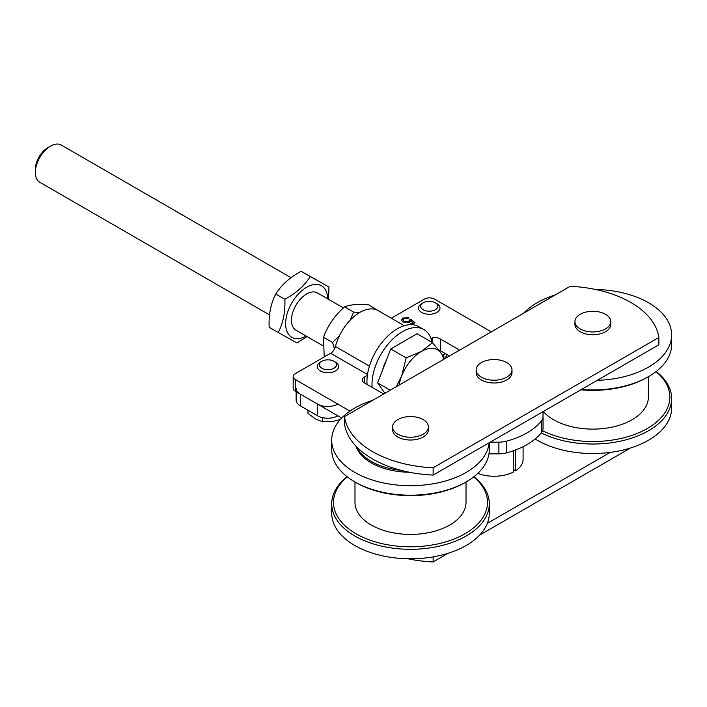 <?xml version="1.0" encoding="UTF-8"?>
<svg xmlns="http://www.w3.org/2000/svg" width="707" height="707" viewBox="0 0 707 707"><rect width="100%" height="100%" fill="white"/><g stroke="black" fill="none" stroke-linecap="round" stroke-linejoin="round"><path stroke-width="1.06" d="M610.203 452.409L487.362 523.33M407.921 558.786A96.709 55.835 0 0 0 433.144 561.95L433.144 556.886M433.144 561.95L448.167 553.272M479.717 535.058L630.52 447.999M658.853 337.469L433.144 467.778A96.709 55.835 180 0 1 344.495 416.609L570.213 286.291A96.709 55.835 180 0 1 658.853 337.469L658.853 344.777L433.144 475.095L433.144 467.778M433.144 475.095A96.709 55.835 0 0 1 344.495 423.917L344.495 416.609M574.941 321.614L574.941 324.398A17.905 10.34 0 0 0 592.855 334.738A17.905 10.34 0 0 0 610.76 324.398L610.76 321.614A17.905 10.34 0 0 0 605.236 314.147A17.905 10.34 0 0 0 585.82 312.105A17.905 10.34 0 0 0 574.941 321.614A17.905 10.34 0 0 0 592.855 331.954A17.905 10.34 0 0 0 610.76 321.614M476.173 369.867L476.173 372.651A17.905 10.34 0 0 0 494.078 382.991A17.905 10.34 0 0 0 511.992 372.651L511.992 369.867A17.905 10.34 0 0 0 506.742 362.558A17.905 10.34 0 0 0 487.229 360.323A17.905 10.34 0 0 0 476.173 369.867A17.905 10.34 0 0 0 494.078 380.207A17.905 10.34 0 0 0 511.992 369.867M392.597 426.895L392.597 429.679A17.905 10.34 0 0 0 410.502 440.019A17.905 10.34 0 0 0 428.407 429.679L428.407 426.895A17.905 10.34 0 0 0 423.166 419.587A17.905 10.34 0 0 0 403.653 417.342A17.905 10.34 0 0 0 392.597 426.895A17.905 10.34 0 0 0 410.502 437.235A17.905 10.34 0 0 0 428.407 426.895M535.119 438.994A78.795 45.495 0 0 0 621.656 450.377A78.795 45.495 0 0 0 671.65 408.036L671.65 398.527A78.795 45.495 0 0 0 656.202 371.484M541.217 432.896A78.795 45.495 0 0 0 625.562 439.922A78.795 45.495 0 0 0 671.65 398.527M542.552 430.731A77.01 44.461 0 0 0 644.439 430.077A77.01 44.461 0 0 0 656.008 371.635M543.285 411.501A55.517 32.054 0 0 0 605.705 428.248A55.517 32.054 0 0 0 648.372 397.069L648.372 376.716M580.862 389.804A77.01 44.461 0 0 0 647.303 377.326L648.575 376.601A78.795 45.495 0 0 0 671.65 344.433L671.65 334.924A78.795 45.495 0 0 0 595.435 289.455M581.49 389.442A78.795 45.495 0 0 0 648.575 376.601M555.189 294.969A78.795 45.495 0 0 0 537.134 302.755A78.795 45.495 0 0 0 523.64 313.174M597.247 380.348A78.795 45.495 0 0 0 671.65 334.924M401.125 470.332A55.517 32.054 180 0 1 356.92 447.133M409.512 472.249A55.517 32.054 180 0 1 355.939 446.117M489.173 442.741A78.795 45.495 180 0 1 408.301 485.682A78.795 45.495 180 0 1 331.707 440.205A78.795 45.495 180 0 1 354.781 408.036A78.795 45.495 180 0 1 372.836 400.242M489.297 442.67L489.297 449.705A78.795 45.495 180 0 1 466.222 481.874A78.795 45.495 180 0 1 354.781 481.874A78.795 45.495 180 0 1 331.707 449.705L331.707 440.205M466.222 481.874L464.959 482.607A77.01 44.461 180 0 1 356.045 482.607L354.781 481.874M466.019 481.997L466.019 502.35A55.517 32.054 180 0 1 410.502 534.404A55.517 32.054 180 0 1 354.985 502.35L354.985 481.997M473.663 476.916A77.01 44.461 180 0 1 461.662 535.579A77.01 44.461 180 0 1 359.342 535.579A77.01 44.461 180 0 1 347.34 476.916M473.858 476.757A78.795 45.495 180 0 1 489.297 503.808A78.795 45.495 180 0 1 410.502 549.304A78.795 45.495 180 0 1 331.707 503.808A78.795 45.495 180 0 1 347.146 476.757M489.297 503.808L489.297 513.317A78.795 45.495 180 0 1 410.502 558.804A78.795 45.495 180 0 1 331.707 513.317L331.707 503.808M515.58 449.952L515.58 470.747L513.556 469.581M477.799 473.372A29.014 16.747 180 0 0 513.556 471.923L513.556 450.686M523.092 446.691L523.092 459.506A29.014 16.747 180 0 1 515.58 470.747M296.136 391.722L296.136 399.994A14.326 8.272 0 0 0 300.334 405.845L300.334 394.144A14.326 8.272 180 0 1 296.136 388.293M300.334 405.845L317.558 415.787A14.326 8.272 0 0 0 337.813 415.787L337.813 415.787M300.334 394.144L317.558 404.086L317.558 415.787M445.454 353.641L442.547 355.321M337.813 404.086A14.326 8.272 180 0 1 317.558 404.086M401.382 320.536L402.804 318.3L408.893 318.044M409.715 324.681L412.844 322.869L410.679 320.695L409.397 322.162L402.963 322.092L401.346 319.918M409.547 319.971L410.802 319.414L414.823 322.807M402.99 319.918L404.165 321.552L408.628 321.632L409.486 319.997M401.382 320.244L402.804 318.009L408.893 317.752L407.692 318.574L403.83 318.592L402.981 319.767L404.165 321.261L408.628 321.34L409.547 320.218M409.486 319.705L410.802 319.122L415.027 322.692L411.624 324.654M409.132 324.725L412.844 322.578M498.877 453.85A17.905 10.34 0 0 0 506.38 452.895A71.637 41.359 0 0 0 541.385 432.684A17.905 10.34 0 0 0 543.038 428.354L543.038 416.653A17.905 10.34 180 0 1 541.385 420.983A71.637 41.359 180 0 1 506.38 441.195A17.905 10.34 180 0 1 498.877 442.149L498.877 453.85L488.97 453.85M543.038 416.653L543.038 411.642M391.316 318.221L424.43 299.096A7.167 4.136 180 0 1 434.566 299.096L491.294 331.857M431.049 338.565L432.145 337.928A7.167 4.136 180 0 1 440.39 339.015L458.118 349.258A7.167 4.136 180 0 1 459.515 350.204M383.892 393.861A7.167 4.136 180 0 1 382.133 393.119L364.405 382.885A7.167 4.136 180 0 1 362.311 379.959A7.167 4.136 180 0 1 364.405 377.034L367.366 375.329M349.947 411.094L295.27 379.526A7.167 4.136 180 0 1 293.166 376.601A7.167 4.136 180 0 1 295.27 373.676L330.655 353.244L367.481 374.498M490.198 442.149L498.877 442.149M293.166 376.601L293.166 388.293A7.167 4.136 0 0 0 295.27 391.218L341.702 418.031M449.502 355.983L440.39 350.716A7.167 4.136 0 0 0 438.632 349.868M369.408 366.155L335.445 346.545A7.167 4.136 -60 0 1 330.655 353.244M335.445 346.545A36.534 21.095 -60 0 1 378.112 310.594L404.28 325.706M458.118 349.258L458.118 351.008M440.39 339.015L440.39 350.716M432.145 337.928L432.145 342.418M372.121 387.339A42.977 24.816 -60 0 1 376.009 364.626A42.977 24.816 -60 0 1 423.891 329.577A42.977 24.816 -60 0 1 432.154 342.462M367.057 384.414A42.977 24.816 -60 0 1 370.945 361.701A42.977 24.816 -60 0 1 418.818 326.652L423.891 329.577M321.888 361.268L320.342 362.161A10.746 6.204 0 0 0 317.196 366.544A10.746 6.204 0 0 0 323.824 372.28A10.746 6.204 0 0 0 335.533 370.936A10.746 6.204 0 0 0 338.68 366.544A10.746 6.204 0 0 0 335.533 362.161L333.987 361.268A8.546 4.931 180 0 1 333.978 368.241A8.546 4.931 180 0 1 321.897 368.241A8.546 4.931 180 0 1 321.888 361.268A8.546 4.931 180 0 1 333.987 361.268M307.96 410.246L307.96 413.33L315.278 418.853L322.586 421.77L332.573 421.531L340.314 419.525M322.586 417.669L322.586 421.77M423.201 302.773L421.646 303.674A10.746 6.204 0 0 0 418.5 308.058A10.746 6.204 0 0 0 425.128 313.793A10.746 6.204 0 0 0 436.838 312.45A10.746 6.204 0 0 0 439.993 308.058A10.746 6.204 0 0 0 436.846 303.674L435.291 302.773A8.546 4.931 180 0 1 435.291 309.754A8.546 4.931 180 0 1 423.201 309.754A8.546 4.931 180 0 1 423.201 302.773A8.546 4.931 180 0 1 435.291 302.773M445.021 358.573L447.054 354.569M443.863 354.56L443.863 357.548M377.45 310.24L368.78 304.85C357.972 303.939 349.903 304.602 344.583 306.856C334.818 315.402 327.792 325.529 323.514 337.239L324.204 356.964M334.508 348.966L332.59 342.48L339.519 335.578M377.856 310.09L377.998 310.532M350 320.342L353.659 312.096L359.81 312.432M323.514 337.239L332.59 342.48M344.583 306.856L353.659 312.096M317.496 292.972A21.493 12.408 120 0 0 317.319 292.866A21.493 12.408 120 0 0 295.826 305.477A21.493 12.408 120 0 0 296.012 330.196M327.677 298.849A29.729 17.162 120 0 0 314.412 284.488A29.729 17.162 120 0 0 291.682 303.153A29.729 17.162 120 0 0 287.183 331.901A29.729 17.162 120 0 0 306.193 336.072M328.976 287.015L301.138 271.285C289.941 277.285 281.483 284.868 275.765 294.032C270.825 303.524 268.616 314.606 269.155 327.27L278.24 332.511C283.18 323.011 285.389 311.937 284.85 299.273C296.047 293.272 304.505 285.69 310.214 276.525L328.976 287.015L328.543 299.344M307.068 336.576L296.993 343.001L278.24 332.511M275.765 294.032L284.85 299.273M301.138 271.285L310.214 276.525M269.588 314.942L39.804 182.273A21.493 12.408 -60 0 1 35.35 172.437A21.493 12.408 -60 0 1 50.551 146.11A21.493 12.408 -60 0 1 61.288 145.05L291.063 277.71M35.35 172.437L35.35 169.3A17.648 10.19 120 0 0 35.35 169.3A17.648 10.19 120 0 1 47.829 147.683L50.551 146.11M396.406 386.641L401.656 376L406.198 357.866L421.39 351.45A32.239 18.612 120 0 0 401.656 376A32.239 18.612 120 0 0 399.11 385.076M432.516 342.674L441.133 353.208A32.239 18.612 120 0 0 421.39 351.45L432.516 342.674L417.077 333.757L390.759 348.958L406.198 357.866M443.669 359.35A32.239 18.612 120 0 0 441.133 353.208L444.544 358.847M384.908 393.278L377.6 382.876L390.264 390.184M377.6 382.876L390.759 348.958M382.567 370.061A29.782 17.198 -60 0 1 386.34 360.331M506.38 452.895L506.38 441.195M541.385 420.983L541.385 432.684M364.405 377.034L364.405 382.885M295.27 379.526L295.27 391.218M343.416 307.934L317.319 292.866M322.763 345.643L295.826 330.089"/></g></svg>
